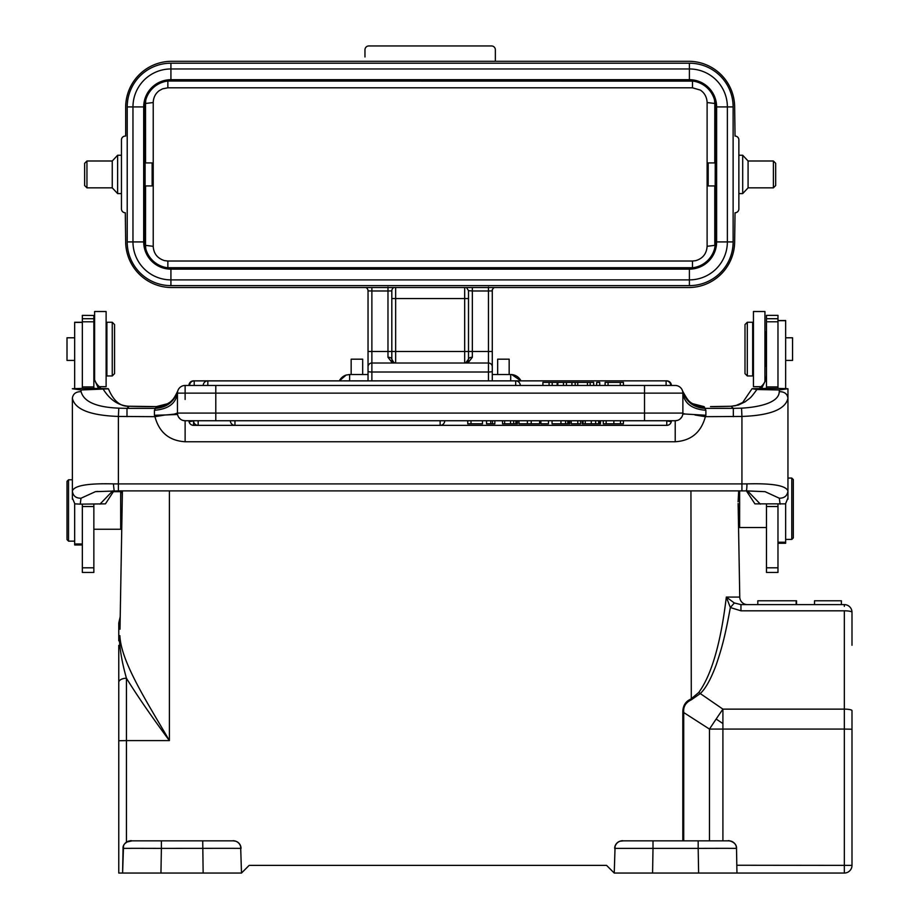 <?xml version="1.0" encoding="UTF-8"?>
<svg xmlns="http://www.w3.org/2000/svg" width="919" height="919" viewBox="0 0 919 919"><rect width="100%" height="100%" fill="white"/><g stroke="black" fill="none" stroke-linecap="round" stroke-linejoin="round"><path stroke-width="1.38" d="M112.256 322.259L106.891 322.259L106.891 375.951L112.256 375.951L112.256 322.259L114.553 324.556L114.553 373.642L112.256 375.951M99.321 386.681L106.122 386.681L106.122 311.518L94.611 311.518L94.611 379.708M82.342 504.14L82.342 572.445L93.853 572.445L93.853 504.117M100.803 388.392A15.336 15.278 180 0 0 98.827 386.221A15.336 15.278 0 0 1 93.853 374.941L93.853 382.913M93.853 315.481L82.342 315.355L82.342 388.392L93.853 388.392L93.853 315.481M129.786 406.29A7.674 2.929 92.1 0 0 129.51 406.244C120.573 406.899 113.554 401.098 108.431 388.829L80.964 389.978L72.371 388.726L82.342 388.392M93.853 388.392L108.258 388.68M93.853 378.26L98.425 388.392M82.342 322.259L74.669 322.259L74.669 388.53M74.669 503.715L74.669 544.978L82.342 544.978M93.853 529.252L120.688 529.252L120.688 491.676L122.227 493.204L122.227 501.785M120.688 529.252L121.767 528.126M121.779 527.403L121.825 524.565M121.882 521.383L121.963 516.88M119.998 629.228L122.411 490.907M169.395 490.907L169.395 740.599C147.764 703.184 121.239 662.461 119.884 636.005L119.884 635.684M120.01 628.849L120.182 618.625M122.112 508.46L122.17 504.933M122.273 499.293L122.296 498.018M122.181 504.037L122.147 506.449M132.083 840.839L126.443 842.137L124.685 843.757L127.695 841.459L130.647 840.839M235.723 841.195L233.242 840.839M211.784 840.839L158.344 840.839M615.098 845.951L614.237 873.05L606.563 865.376L249.164 865.376L241.49 873.05L240.629 845.974M239.56 843.952L237.883 842.286M623.668 840.839L619.992 841.207M617.878 842.264L617.729 842.367A7.674 7.674 91.9 0 0 616.155 843.964M707.125 840.839L622.335 840.839A7.674 7.674 92.9 0 0 614.662 848.375L653.007 848.375L653.007 840.839L728.836 840.839A7.674 7.674 0 0 1 736.521 848.375L736.096 845.974M851.993 645.264L851.993 612.284A7.674 1.459 180 0 0 844.331 610.813L740.955 610.813L730.352 607.539L734.327 602.979L740.955 604.61L740.955 610.813L740.955 604.61L734.327 602.979L726.332 597.074C720.783 643.105 711.582 674.914 698.739 692.501L690.939 699.026C685.608 701.358 682.897 705.666 682.817 711.961L709.468 729.089A115.047 12.315 -56.4 0 1 716.154 719.049A115.047 12.315 -56.4 0 1 722.908 709.135L722.908 840.839M738.198 507.219L739.761 597.074L738.531 526.426L739.634 527.529L739.634 490.907M738.508 525.346L738.474 523.21M738.462 522.612L738.451 521.762L738.462 522.612M738.439 521.119L738.416 520.085M738.359 516.202L738.405 518.867M738.497 524.76L738.531 526.15M738.198 507.357L738.152 504.508M738.129 503.543L738.164 505.358M381.477 865.376L377.64 865.376M497.661 359.18L497.661 374.515L509.16 374.515L509.16 359.18L497.661 359.18M510.7 374.584L510.7 374.515A11.499 11.499 -174.8 0 1 511.722 374.561L520.981 380.857A11.499 11.499 0 0 0 510.7 374.515L509.16 374.515M492.285 289.588L492.285 374.515L497.661 374.515M492.285 380.857L492.285 290.909L488.448 290.978L488.448 287.142M494.284 287.544A3.837 3.837 180 0 0 492.285 290.909A3.837 3.837 180 0 1 492.308 290.519M472.343 287.544L472.343 290.978L468.506 290.645L468.506 351.506L468.495 290.519M468.495 290.553L468.506 298.572L395.652 298.572L395.652 351.506L464.681 351.506L464.681 363.016A3.837 3.837 0 0 0 464.738 363.016A3.837 3.837 0 0 1 464.681 363.016L468.518 362.247L464.681 363.016L371.873 363.016L488.448 363.016A3.837 3.837 85.3 0 1 492.285 366.853A3.837 3.837 85.3 0 0 488.448 363.016L488.448 290.978L472.343 290.978L472.343 351.506L492.285 351.506M472.343 357.261A3.837 1.918 180 0 0 468.506 359.18L468.506 351.506L472.343 351.506L472.343 357.261L468.518 362.247M464.681 287.544L464.681 351.506L468.506 351.506L468.506 359.18L465.692 362.879M466.507 287.544L468.506 290.645M125.673 136.069L125.673 107.305A46.019 46.019 0 0 1 171.692 61.286L688.63 61.286A46.019 46.019 0 0 1 734.649 107.305L735.039 136.069A3.837 3.837 0 0 1 738.865 139.906L738.865 208.935A3.837 3.837 0 0 1 735.039 212.771L734.649 241.525A46.019 46.019 0 0 1 688.63 287.544L171.692 287.544A46.019 46.019 0 0 1 125.673 241.525L125.294 212.771A3.837 3.837 0 0 1 121.457 208.935L121.457 139.906A3.837 3.837 0 0 1 125.294 136.069L125.294 136.069M468.506 359.18A3.837 3.837 0 0 1 466.691 362.442A3.837 3.837 0 0 0 468.506 359.18L468.506 351.506L468.506 359.18M466.301 362.649A3.837 3.837 0 0 1 465.129 362.994A3.837 3.837 0 0 0 466.301 362.649M368.037 366.853L368.037 290.726L368.037 366.853A3.837 3.837 0 0 1 371.873 363.016L371.873 380.857M488.448 380.857L488.448 372.011L371.873 372.011A3.837 0.666 180 0 1 368.037 371.356L368.037 380.857M689.399 63.204L170.923 63.204L689.399 63.204A43.721 43.721 0 0 1 733.121 106.926L733.121 241.915A43.721 43.721 0 0 1 689.399 285.625L170.923 285.625A43.721 43.721 0 0 1 127.213 241.915L127.213 106.926A43.721 43.721 0 0 1 170.923 63.204L170.923 68.959A37.966 37.966 0 0 0 132.968 106.926L132.968 241.915A37.966 37.966 0 0 0 170.923 279.881L689.399 279.881A37.966 37.966 0 0 0 727.366 241.915L727.366 106.926A37.966 37.966 0 0 0 689.399 68.959L689.399 63.204A43.721 43.721 0 0 1 733.121 106.926L715.476 106.926A26.077 26.077 0 0 0 689.399 80.849L170.923 80.849A26.077 26.077 0 0 0 144.846 106.926L144.857 106.328M495.352 61.286L495.352 49.787A3.837 3.837 0 0 0 491.516 45.95A3.837 3.837 0 0 1 495.352 49.787A3.837 3.837 0 0 0 491.516 45.95L368.806 45.95A3.837 3.837 0 0 0 364.969 49.787L364.969 56.967M492.193 46.007L491.608 45.95A3.837 3.837 0 0 1 495.352 49.787M738.865 157.367L738.865 193.587L742.701 193.587L742.701 155.242L738.865 155.242M773.384 160.997L775.682 163.295L775.682 185.535L773.384 187.844L773.384 160.997L748.077 160.997L748.077 187.844L742.701 193.587M715.464 106.328L715.476 241.915L716.625 241.915A27.225 27.225 0 0 1 689.399 269.141L170.923 269.141L170.923 285.625A43.721 43.721 0 0 1 127.213 241.915L143.697 241.915L143.697 106.926A27.225 27.225 0 0 1 170.923 79.7L689.399 79.7A27.225 27.225 0 0 1 716.625 106.926L716.625 241.915L733.121 241.915A43.721 43.721 0 0 1 689.399 285.625L689.399 267.992A26.077 26.077 0 0 0 715.476 241.915L715.464 242.501M692.466 267.808L693.259 267.705M714.522 248.923L715.246 245.362M715.258 162.916L708.193 162.916L708.193 185.925L715.189 185.925L715.223 162.916M145.811 248.934L145.524 245.362L153.209 246.315C153.645 253.587 157.413 258.365 164.512 260.628L167.855 261.019L167.855 267.716L692.466 267.716L692.466 261.019L695.557 260.697C702.736 258.618 706.585 253.816 707.113 246.292L707.113 102.56M167.855 267.808L167.074 267.705M153.22 102.537L153.22 246.315M167.063 81.136L167.855 81.125L167.855 87.81L162.56 88.833L159.263 90.636C155.449 93.497 153.439 97.46 153.209 102.537L145.524 103.468L145.811 99.93M167.855 81.033L692.466 81.125L692.489 83.744L692.466 87.81L167.855 87.81M692.466 87.81L700.301 90.073C704.31 92.704 706.573 96.598 707.079 101.745L707.113 102.549L714.798 103.468L714.511 99.907M692.466 81.033L693.248 81.136M144.857 242.501L144.846 241.915A26.077 26.077 0 0 0 170.923 267.992L689.399 267.992A26.077 26.077 0 0 0 715.476 241.915M145.11 162.916L145.11 185.925L152.14 185.925L152.14 162.916L145.11 162.916M689.399 80.849L689.399 68.959L170.923 68.959L170.923 80.849A26.077 26.077 0 0 0 144.846 106.926L144.846 241.915A26.077 26.077 0 0 0 170.923 267.992L170.923 269.141A27.225 27.225 0 0 1 143.697 241.915L144.846 241.915M121.457 155.242L117.621 155.242L117.621 193.587L121.457 193.587M117.621 155.242L112.256 160.997L112.256 187.844L117.621 193.587M112.256 187.844L86.949 187.844L84.64 185.535L84.64 163.295L86.949 160.997L112.256 160.997M86.949 160.997L86.949 187.844M371.873 287.544L371.873 290.978L368.037 290.909A3.837 3.837 180 0 0 366.038 287.544M387.979 287.142L387.979 290.978L371.873 290.978L371.873 290.22M393.814 287.544A3.837 3.837 180 0 0 391.816 290.909L387.979 290.978L387.979 351.506L391.816 351.506L391.816 290.909L391.816 351.506L395.652 351.506L395.652 363.016L393.734 362.5L391.816 359.18L391.816 351.506L391.816 359.18A3.837 3.837 180 0 0 393.654 362.454M395.181 362.982A3.837 3.837 180 0 1 394.021 362.649M394.63 362.879L392.746 361.695M394.377 362.798L391.816 362.247L393.734 362.5M391.816 362.247L387.979 357.261A3.837 1.918 0 0 1 391.816 359.18M468.506 291.38L468.506 346.279M368.037 374.515L362.672 374.515L362.672 359.18L351.161 359.18L351.161 374.515L362.672 374.515M349.634 380.857L349.634 374.515L351.161 374.515M346.187 375.044L346.21 375.044A11.499 11.499 0 0 0 339.352 380.857L346.187 375.044L349.3 374.573M124.72 843.722A7.674 7.674 0 0 1 130.705 840.839L161.388 840.839L161.388 848.375L134.588 848.317A38.345 0.666 -179 0 0 134.266 848.317L123.043 848.375L123.525 845.813L122.606 873.05L118.769 873.05L122.606 873.05L123.043 848.375L122.606 873.05L241.49 873.05M201.985 873.05L167.476 873.05M118.769 665.965L118.769 873.05M118.769 623.059L118.769 640.796C118.769 617.017 118.769 617.017 118.769 640.784L119.884 636.005M118.769 840.069L118.769 671.904L118.769 840.069M118.769 664.908L118.769 645.333M119.298 638.395L119.332 638.326C119.55 613.697 119.55 613.697 119.332 638.326C119.884 650.158 122.25 663.472 126.443 678.256L126.443 740.599L169.395 740.599C151.658 716.682 137.333 695.901 126.443 678.256A7.674 4.17 180 0 0 118.769 682.426M233.392 840.839A7.674 7.674 -93.3 0 1 241.054 848.375C239.997 839.771 230.991 840.655 233.357 840.839L206.005 840.839M241.054 848.375L230.451 848.317A38.345 0.666 179 0 0 230.06 848.317A38.345 0.666 179 0 0 229.819 848.317L161.388 848.375L160.951 873.05M202.72 840.839L161.388 840.839L202.72 840.839L203.145 873.05M167.476 840.839L201.985 840.839M736.82 865.25L851.993 865.376L851.993 710.594A7.674 1.459 0 0 0 844.331 709.135L844.331 610.813M735.028 843.964L733.339 842.286M731.179 841.195L728.882 840.839M736.82 865.376L736.521 848.375L725.573 848.317A38.345 0.666 179 0 0 725.286 848.317L698.176 848.375L698.176 840.839M849.753 870.798A7.674 7.674 0 0 0 851.993 865.376L851.993 865.376A7.674 7.674 0 0 1 844.331 873.05A7.674 7.674 45 0 0 849.753 870.798A7.674 7.674 0 0 1 844.331 873.05L652.582 873.05L653.007 848.375L698.176 848.375L698.612 873.05M728.813 840.839C725.907 840.035 737.072 841.287 736.521 848.375L736.946 873.05L844.331 873.05L844.331 729.077L722.908 729.077A115.047 2.01 180 0 0 719.198 729.077A115.047 2.01 180 0 0 709.468 729.089L709.468 840.839L719.474 840.839M614.237 873.05L652.582 873.05M692.846 873.05L658.337 873.05M747.434 604.61A7.674 7.674 90 0 1 739.761 597.074A7.674 7.674 0 0 0 747.434 604.61A7.674 7.674 0 0 1 739.761 597.074L726.332 597.074L730.352 607.539C724.298 640.75 720.864 650.721 716.223 664.805C710.686 679.578 705.252 689.25 699.922 693.834L691.295 699.818C685.781 702.495 683.254 706.55 683.713 711.949L683.713 840.839M740.955 604.61L844.331 604.61A7.674 7.674 0 0 1 851.993 612.284L851.993 612.284M841.379 600.773L841.379 604.61L841.379 600.773L841.356 604.61L841.367 600.773L841.367 604.61L841.367 600.773L841.356 604.61L841.367 600.773L841.356 604.61L841.367 600.773L814.51 600.773L814.51 604.61M722.908 723.563L716.154 719.049M690.939 490.907L691.295 699.818M841.367 604.61L841.367 600.773L841.356 604.61M796.52 604.61L796.52 600.773L757.807 600.773L757.807 604.61M123.514 845.848A7.674 7.674 0 0 0 123.043 848.375A7.674 7.674 0 0 1 130.705 840.839L130.866 840.839C133.554 840 122.445 841.39 123.043 848.375L122.606 873.05M738.681 490.907L738.106 501.785M766.48 504.117L766.48 572.445L777.979 572.445L777.979 504.14M766.48 382.924L766.48 378.26L761.495 388.668M761.495 388.392L761.495 386.221A15.336 15.278 0 0 0 766.48 374.941L766.48 378.26M787.951 388.726L777.979 388.392L777.979 315.355L766.48 315.355L766.48 388.392L752.064 388.68L756.9 389.518L779.358 389.978L787.951 388.726L787.951 497.983L785.515 503.853L754.901 503.853L746.412 490.884M777.979 543.255L785.653 543.255L785.653 503.715M785.653 388.53L785.653 320.536L777.979 320.536M785.653 360.42L792.557 360.42L792.557 337.79L785.653 337.79M764.941 366.75L765.711 365.98L765.711 332.23L764.941 331.46M764.941 381.603L764.941 311.518L753.442 311.518L753.442 386.681L761.001 386.681M747.308 375.951L752.672 375.951L752.672 322.259L747.308 322.259L747.308 375.951L744.999 373.642L744.999 324.556L747.308 322.259M791.787 478.064L793.327 479.592L793.327 537.879L791.787 539.419L791.787 478.064L787.951 478.064M761.495 386.221A15.336 15.278 180 0 0 759.519 388.392M777.979 388.392L766.48 388.392M730.616 406.278L710.49 406.589A53.693 4.675 0 0 0 731.099 406.267L735.533 405.693L742.667 402.533L752.064 388.68M746.251 490.861L765.056 491.665L779.312 498.224L780.093 504.152M747.572 490.884L760.335 504.117M779.358 389.978L779.232 391.655C779.197 402.223 760.553 407.071 741.553 408.162L733.328 408.358L731.099 406.267L738.382 405.061L745.24 401.752C750.409 397.41 749.192 400.087 756.9 389.518M779.312 498.224C784.412 498.201 787.296 495.812 787.951 491.045C786.124 485.577 772.442 483.187 746.94 483.888A7.674 0.827 -90.5 0 1 746.171 490.884L765.056 491.665M746.102 490.861A7.674 0.827 -90.5 0 0 746.171 490.884L741.932 490.907L741.932 483.911A46.019 4.009 0 0 0 746.94 483.888M81.01 498.224C75.863 498.259 72.98 495.869 72.371 491.045L72.371 497.983L74.818 503.853L80.229 504.152L81.01 498.224L95.45 491.654L118.39 490.907L118.39 483.911A46.019 4.009 0 0 1 113.393 483.888C87.787 483.21 74.117 485.588 72.371 491.045L72.371 398.191C74.784 409.346 90.119 415.434 118.39 416.445L118.39 483.911L741.932 483.911L741.932 416.445C770.179 415.434 785.527 409.357 787.951 398.191C787.284 393.803 784.378 391.632 779.232 391.655M675.212 441.752L675.212 420.741L185.121 420.741A7.674 7.674 -19 0 1 177.447 413.068L177.574 414.48L165.167 414.974L154.955 416.675C159.159 432.378 169.211 440.729 185.121 441.752L675.212 441.752C691.054 440.764 701.105 432.412 705.367 416.675L695.04 415.009M681.795 416.996L680.083 418.995M677.728 420.316L675.212 420.741A7.674 7.674 0 0 0 682.874 413.079A23.009 2.194 180 0 0 685.137 414.021L682.806 414.136M685.137 414.021L705.884 415.273L705.367 416.675L741.932 416.445L741.553 408.162M193.553 420.856L189.073 421.787A4.606 4.606 0 0 0 193.553 425.348L193.553 420.856M666.769 425.348A4.606 4.606 0 0 0 671.261 421.787L666.769 420.856L666.769 425.348L193.553 425.348M185.052 420.741L182.559 420.305M180.239 418.984L178.539 417.031M177.643 391.414L177.447 393.137A7.674 7.674 90 0 1 185.121 385.463L215.793 385.463L215.793 393.137L177.447 393.137L177.447 413.068L173.771 414.285L164.535 415.055M103.433 389.518C110.211 400.179 118.815 405.761 129.234 406.267L126.994 408.358L118.781 408.162L118.39 416.445L154.955 416.675L154.438 415.273L165.167 414.974M157.275 406.612L129.51 406.244A7.674 2.929 92.1 0 0 129.234 406.267A53.693 4.675 0 0 0 149.843 406.623L156.299 406.623L167.649 403.705L156.299 406.623L154.438 410.288L154.438 415.273M118.781 408.162C96.357 407.243 83.801 401.752 81.09 391.655L80.964 389.978M167.672 403.694L168.682 403.096M692.662 403.705L703.104 406.612M704.574 407.163C693.684 406.508 686.344 401.086 682.553 390.908L682.633 391.207C686.206 401.89 693.627 407.611 704.907 408.358L704.034 406.623L692.708 403.717C690.606 403.981 687.228 399.708 682.553 390.908A7.674 7.674 -71.8 0 0 675.212 385.463L215.793 385.463M692.639 403.682L691.674 403.108M682.622 391.161L682.874 393.137L644.529 393.137L644.529 385.463M733.328 416.675L733.328 408.358L704.907 408.358L705.884 410.288C692.041 409.173 684.368 403.452 682.874 393.137L682.874 413.205M644.529 420.741L644.529 413.079L682.874 413.079L682.748 414.469M440.132 420.741L440.132 425.348L198.159 425.348L198.159 420.741L215.793 420.741L215.793 413.079L644.529 413.079L644.529 393.137L215.793 393.137L215.793 413.079L177.447 413.079M675.212 385.463A7.674 7.674 -90 0 1 682.874 393.137A7.674 7.674 -90 0 0 675.212 385.463L671.375 385.463A4.606 4.606 0 0 0 666.769 380.857L193.553 380.914M193.553 380.857A4.606 4.606 0 0 0 188.946 385.463L185.121 385.463A7.674 7.674 -90.2 0 0 177.781 390.908L177.781 390.908C174.036 401.052 166.684 406.474 155.759 407.163M596.649 385.463L599.728 385.463L599.728 382.396L596.649 382.396L596.649 385.463L593.674 385.463L593.674 382.396L590.17 382.396L590.17 385.463L593.674 385.463M515.685 385.463L515.685 380.857L207.832 380.857A4.606 4.606 0 0 0 203.237 385.463L590.17 385.463M608.068 385.463L608.068 382.396L605.116 382.396L605.116 385.463L623.438 385.463L623.438 382.396L620.279 382.396L620.279 385.463M671.375 385.463L623.438 385.463M605.116 385.463L599.728 385.463M203.237 385.463L188.946 385.463M177.689 391.207C174.128 401.89 166.707 407.611 155.414 408.358L126.994 408.358L126.994 416.675M80.229 504.152L105.432 503.853L113.91 490.884M112.727 490.884L99.987 504.117M95.99 491.596L97.793 491.424M571.917 385.463L571.917 382.396L542.911 382.396L542.911 385.463M552.216 385.463L552.216 382.396M557.833 382.396L557.833 385.463M549.08 382.396L549.08 385.463M566.426 385.463L566.426 382.396M563.462 382.396L563.462 385.463M608.068 382.396L620.279 382.396M575.179 385.463L575.179 382.396L577.729 382.396L577.729 385.463M571.917 382.396L575.179 382.396M587.459 385.463L587.459 382.396L590.17 382.396M577.729 382.396L587.459 382.396M467.748 420.741L467.748 423.808L471.01 423.808L471.01 420.741M482.475 420.741L482.475 423.808L471.01 423.808M490.757 420.741L490.757 423.808L486.542 423.808L486.542 420.741M490.757 423.808L492.492 423.808L492.492 420.741M494.859 420.741L494.859 423.808L492.492 423.808M502.532 420.741L502.532 423.808L517.431 423.808L517.431 420.741M517.018 420.741L517.018 423.808M518.982 420.741L518.982 423.808L527.38 423.808L527.38 420.741M531.216 420.741L531.216 423.808L527.38 423.808M539.614 420.741L539.614 423.808L531.216 423.808M540.9 420.741L540.9 423.808L548.459 423.808L548.459 420.741M552.055 420.741L552.055 423.808L569.734 423.808L569.734 420.741M568.654 420.741L568.654 423.808M577.787 420.741L577.787 423.808L571.25 423.808L571.25 420.741M580.59 420.741L580.59 423.808L577.787 423.808M582.232 420.741L582.232 423.808L599.969 423.808L599.969 420.741M583.071 420.741L583.071 423.808M599.498 423.808L600.475 423.808L600.475 420.741M603.289 420.741L603.289 423.808L623.392 423.808L623.392 420.741M74.669 337.79L67.007 337.79L67.007 360.42L74.669 360.42M68.534 541.142L67.007 539.602L67.007 481.315L68.534 479.787L68.534 541.142L74.669 541.142M82.342 386.91L93.853 386.91M82.342 567.804L93.853 567.804M82.342 506.518L93.853 506.518M98.827 386.221L98.827 388.392M93.853 318.721L82.342 318.721M93.853 321.788L82.342 321.788M82.342 322.42L74.669 322.42M82.342 543.968L74.669 543.968M118.769 740.737L126.443 740.599L126.443 842.137M682.817 840.839L682.817 711.961M510.7 380.857L510.7 374.515M395.652 287.544L395.652 298.572L391.816 298.572L391.827 290.622M492.285 371.356A3.837 0.666 180 0 1 488.448 372.011L488.448 363.016M144.846 106.926L127.213 106.926A43.721 43.721 0 0 1 170.923 63.204M707.113 246.292L714.798 245.362A674.557 5.778 90 0 1 714.775 185.925M714.775 162.916A674.557 5.778 90 0 1 714.81 103.468L715.246 103.468M167.855 261.019L692.466 261.019M145.558 185.925A674.557 5.778 90 0 1 145.558 188.498A674.557 5.778 -90 0 1 145.524 245.362L145.076 245.362M145.076 103.468L145.524 103.468A674.557 5.778 -90 0 1 145.547 158.723A674.557 5.778 -90 0 1 145.558 162.916M368.037 351.506L371.873 351.506L371.873 363.016M371.873 290.978L371.873 351.506L387.979 351.506L387.979 357.261M851.993 729.215L844.331 729.077L844.331 709.135L722.908 709.135L698.739 692.501M844.331 606.368L844.331 604.61M622.427 840.839C624.679 840.655 615.753 839.771 614.662 848.375L615.098 845.974A7.674 7.674 91.9 0 0 614.673 848.352M777.979 506.518L766.48 506.518M777.979 542.244L785.653 542.244M777.979 320.697L785.653 320.697M777.979 567.804L766.48 567.804M777.979 318.721L766.48 318.721M777.979 321.788L766.48 321.788M766.48 386.91L777.979 386.91M741.932 490.884L118.39 490.884M185.121 420.741L185.121 441.752M177.447 393.137C175.954 403.452 168.292 409.173 154.438 410.288M81.09 391.655C75.955 391.632 73.049 393.803 72.371 398.191M113.393 483.888L114.151 490.884M705.884 410.288L705.884 415.273M682.874 413.079A7.674 7.674 0 0 1 675.212 420.741M185.121 399.466L185.121 385.463M557.144 382.396L557.144 385.463M207.832 380.857L207.832 385.463M666.103 385.463L666.103 380.857L194.219 380.857L194.219 385.463M515.881 423.808L515.881 420.741M504.623 420.741L504.623 423.808M510.527 420.741L510.527 423.808M513.675 420.741L513.675 423.808M560.958 423.808L560.958 420.741M565.576 420.741L565.576 423.808M567.793 420.741L567.793 423.808M585.242 420.741L585.242 423.808M591.285 420.741L591.285 423.808M595.661 420.741L595.661 423.808M598.66 420.741L598.66 423.808M620.463 423.808L620.463 420.741M606.161 420.741L606.161 423.808M613.858 420.741L613.858 423.808M234.965 420.741L234.965 425.348L440.132 425.348A4.606 4.606 0 0 0 444.739 420.741M106.122 367.508L106.891 367.508M93.853 365.98L94.611 366.75M93.853 332.23L94.611 331.46M464.681 363.016L465.887 362.821M468.506 298.572L468.506 351.506M368.749 45.95L368.082 46.019M492.251 46.019L491.573 45.95M737.141 212.128L737.923 211.45M738.508 210.566L738.853 209.279M748.077 160.997L742.701 155.242M773.384 187.844L748.077 187.844M368.048 290.909L367.956 290.105M368.037 290.726L368.037 371.356M118.769 645.414L118.769 653.558M118.769 671.904L118.769 663.196M118.769 623.036L120.217 616.66L120.125 621.876M120.067 625.609L120.217 616.649M796.153 604.61L796.153 600.773M113.003 491.676L120.688 491.676M766.48 527.529L739.634 527.529M766.48 360.42L765.711 360.42M766.48 337.79L765.711 337.79M753.442 330.702L752.672 330.702M753.442 367.508L752.672 367.508M791.787 539.419L785.653 539.419M787.951 491.045L787.951 499.189M72.371 491.045L72.371 499.189M167.637 403.728C169.234 401.982 171.864 403.694 177.781 390.908M520.28 385.463A4.606 4.606 0 0 0 515.685 380.857M670.709 385.463A4.606 4.606 0 0 0 666.103 380.857M194.219 380.857A4.606 4.606 0 0 0 189.613 385.463M193.553 420.741A4.606 4.606 0 0 0 198.159 425.348M230.37 420.741A4.606 4.606 0 0 0 234.965 425.348M174.955 414.044L166.833 414.94M166.821 414.94L173.771 414.274M68.534 479.787L72.371 479.787M106.122 330.702L106.891 330.702"/></g></svg>
